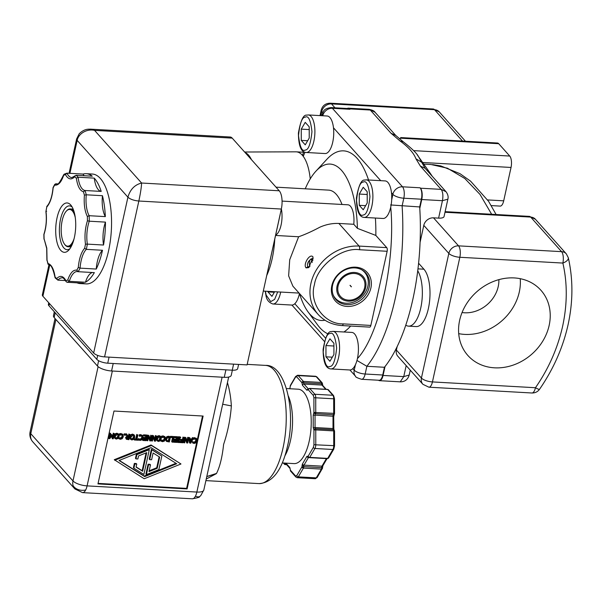 <?xml version="1.0" encoding="UTF-8"?>
<svg xmlns="http://www.w3.org/2000/svg" width="602" height="602" viewBox="0 0 602 602"><rect width="100%" height="100%" fill="white"/><g stroke="black" fill="none" stroke-linecap="round" stroke-linejoin="round"><path stroke-width="0.9" d="M83.151 283.196A55.015 22.116 -86.8 0 0 108.608 250.613A55.015 22.116 -86.8 0 0 89.277 174.392M55.091 277.078L56.656 278.583C60.125 275.076 63.233 275.799 65.987 280.75L67.748 280.02C70.238 272.879 73.256 269.606 76.815 270.193L78.29 267.416C79.133 258.567 81.262 252.17 84.671 248.227L85.469 244.156C84.438 235.961 85.1 228.166 87.441 220.753L87.35 216.472C84.724 211.136 83.738 204.018 84.4 195.123L83.437 191.782C79.923 190.729 77.553 186.199 76.341 178.207L74.776 176.702C71.307 180.209 68.199 179.486 65.445 174.535L63.684 175.265C61.193 182.398 58.176 185.679 54.616 185.092L53.142 187.869C52.299 196.719 50.169 203.115 46.76 207.058L45.993 211.347C46.979 219.482 46.309 227.21 43.984 234.532L44.081 238.813L46.798 248.144L47.031 260.162L47.994 263.503C51.471 264.534 53.826 268.989 55.06 276.86L55.173 277.921L57.905 280.148A21.725 8.737 93.2 0 1 62.149 277.838C62.751 277.296 64.068 278.568 66.115 281.638L67.04 282.27L83.211 283.181A55.015 22.116 93.2 0 1 80.066 283.557A55.015 22.116 93.2 0 1 76.988 282.827M55.008 277.552L54.948 277.123C52.953 268.439 50.922 264.368 48.845 264.91L47.994 263.503L48.009 264.21L47.031 260.162M43.984 234.532L43.871 234.366C46.188 227.225 46.858 219.64 45.887 211.611L46.888 206.313C50.109 202.799 52.163 196.561 53.044 187.613L54.797 184.272L57.461 183.813M334.426 431.145L333.719 430.904A1.392 0.557 -86.8 0 0 333.365 429.73L315.41 428.722A1.392 0.557 93.2 0 1 315.764 429.896L313.928 429.994L313.221 427.638L313.206 415.207L315.049 415.109A1.392 0.557 93.2 0 1 315.124 414.402A1.392 0.557 93.2 0 1 315.395 413.732L333.35 414.74A1.392 0.557 -86.8 0 0 333.613 414.131A1.392 0.557 -86.8 0 0 333.628 414.071A1.392 0.557 -86.8 0 0 333.704 413.356L334.531 413.521L334.238 414.379A1.392 1.106 37.9 0 0 334.411 414.003M334.561 445.819L333.809 449.084A1.392 1.001 -149.6 0 1 332.891 449.491A4.176 1.678 -86.8 0 0 333.734 445.653L334.561 445.819L334.546 431.07L333.952 429.933A1.392 1.242 -55.1 0 0 333.365 429.73A1.392 0.557 -86.8 0 1 333.011 428.556L333.004 416.125A1.392 0.557 -86.8 0 1 333.35 414.74A1.392 1.106 37.9 0 0 334.238 414.379L333.832 416.283L315.049 415.109L315.057 427.54L333.011 428.556L333.839 428.714L334.072 430.039M322.424 468.318A1.392 1.001 -149.6 0 1 322.318 468.695A1.392 1.001 -149.6 0 1 321.4 469.101A1.392 0.557 -86.8 0 0 321.626 468.469A1.392 0.557 -86.8 0 0 321.679 467.634L322.506 467.904L322.875 465.752A1.392 1.001 30.4 0 1 321.957 466.166L326.374 458.611M312.762 256.648L313.1 257.235L308.713 267.619L306.109 267.898C302.806 264.669 309.556 253.434 312.762 256.648M309.451 266.882L307.915 266.739C307.035 265.354 307.329 263.495 308.773 261.163L310.549 259.439M290.36 385.927L290.292 385.747A1.392 0.429 9.4 0 0 290.36 385.927L289.84 388.839M313.928 412.505A1.392 0.549 -168 0 0 314.929 413.017A1.392 0.549 12 0 0 315.659 413.122A1.392 0.557 -86.8 0 1 315.395 413.732A1.392 1.106 -142.1 0 1 313.913 412.438L333.704 413.356L333.689 398.607A4.176 1.678 -86.8 0 0 332.838 395.266A1.392 1.181 -41.8 0 1 333.598 395.619L328.444 389.848A1.392 1.181 138.2 0 0 327.684 389.494A1.392 0.557 -86.8 0 0 327.48 389.381A1.392 0.557 -86.8 0 0 327.27 389.471M315.177 478.71L297.222 477.695A4.176 1.678 93.2 0 0 298.306 476.867L316.261 477.875A1.392 1.001 30.4 0 0 317.179 477.469L315.177 478.71A4.176 1.678 -86.8 0 0 316.261 477.875L321.4 469.101L303.446 468.093L298.306 476.867A1.392 1.001 -149.6 0 1 296.748 475.678L301.895 466.904L303.724 466.625A1.392 0.557 93.2 0 1 303.671 467.461A1.392 0.557 93.2 0 1 303.446 468.093A1.392 1.001 -149.6 0 1 301.895 466.904L302.445 463.969L306.907 456.346A1.392 1.001 30.4 0 0 308.465 457.535A1.392 0.557 93.2 0 1 308.585 457.369M74.859 488.922A11.145 9.466 -41.8 0 1 73.053 485.566A11.145 9.466 -41.8 0 1 72.985 480.93A11.145 3.808 12.4 0 0 87.087 485.882A11.145 4.477 93.2 0 1 85.672 489.998A11.145 4.477 93.2 0 1 82.549 492.624L74.859 488.922L32.674 441.695A11.145 9.466 -41.8 0 1 30.792 433.703L72.985 480.93L98.111 366.641M192.309 498.802A11.145 4.477 -86.8 0 0 195.432 496.176A11.145 4.477 -86.8 0 0 196.854 492.06A11.145 3.808 12.4 0 0 203.815 490.073L200.737 495.634L199.42 496.74C200.052 497.147 197.682 497.831 192.309 498.802L82.549 492.624M57.024 217.916A24.72 9.941 93.2 0 1 71.322 205.711A24.72 9.941 93.2 0 1 74.4 237.369A24.72 9.941 93.2 0 1 68.824 250.063A24.72 9.941 93.2 0 1 57.942 245.338A24.72 9.941 93.2 0 1 57.024 217.916M72.263 207.208A21.935 8.819 -86.8 0 0 69.493 205.884A21.935 8.819 -86.8 0 0 60.554 219.158A21.935 8.819 -86.8 0 0 67.033 249.687A21.935 8.819 -86.8 0 0 69.93 248.679M80.066 283.557L86.184 283.896A55.015 22.116 -86.8 0 0 108.608 250.613A55.015 22.116 -86.8 0 0 92.362 174.038L86.252 173.692A55.015 22.116 93.2 0 1 92.249 176.183L76.078 175.272A55.015 22.116 93.2 0 1 78.094 177.214L94.266 178.124A21.725 8.737 -86.8 0 0 101.211 191.413L85.04 190.503A21.725 8.737 93.2 0 1 78.094 177.214L76.341 178.207M84.671 248.227L86.319 249.356L102.49 250.266A55.015 22.116 93.2 0 1 96.252 269.049L80.081 268.138A55.015 22.116 93.2 0 1 78.177 271.705L94.348 272.616A55.015 22.116 93.2 0 1 85.469 282.24L69.298 281.33A55.015 22.116 93.2 0 1 67.04 282.27M65.535 280.577L57.905 280.148L56.656 278.583M72.458 243.848A18.94 7.615 93.2 0 1 68.086 246.745A18.94 7.615 93.2 0 1 64.858 244.638L64.474 244.119A18.384 7.39 93.2 0 1 62.187 220.573A18.384 7.39 93.2 0 1 66.333 211.129A18.384 7.39 93.2 0 1 75.28 217.631M74.099 238.663A18.384 7.39 93.2 0 1 64.474 244.119M491.3 205.598L500.149 206.095A8.706 3.499 -86.8 0 0 503.701 200.827L511.038 167.454A8.706 3.499 -86.8 0 0 509.736 156.046L498.719 143.712A8.706 3.499 -86.8 0 0 497.455 143.013L400.744 137.572L400.052 138.851L399.389 138.814M378.545 380.238A8.639 3.469 -86.8 0 0 379.546 380.682A8.639 3.469 -86.8 0 0 383.068 375.452L385.024 366.535A139.28 55.986 -86.8 0 0 405.778 325.155A29.949 12.04 -86.8 0 0 408.547 326.149A29.949 12.04 -86.8 0 0 420.753 308.028A29.949 12.04 -86.8 0 0 417.735 270.765A139.28 55.986 -86.8 0 0 419.782 208.45L421.746 199.525A8.639 3.469 93.2 0 0 420.452 188.2L420.083 187.794A8.706 3.499 -86.8 0 1 421.385 199.209L419.692 206.937L390.563 204.951M408.547 326.149L416.193 326.577A29.949 12.04 -86.8 0 0 428.398 308.465A29.949 12.04 -86.8 0 0 423.913 269.192L418.593 263.232M315.659 413.122A1.392 0.557 -86.8 0 0 315.674 413.055A1.392 0.557 -86.8 0 0 315.749 412.347L315.734 397.598A4.176 1.678 93.2 0 0 314.884 394.257L309.729 388.486A1.392 1.181 138.2 0 0 308.179 389.69A1.392 0.888 -155.6 0 1 308.179 389.185L308.675 389.178M355.436 364.707A18.805 7.555 -86.8 0 0 357.422 358.604A18.805 7.555 -86.8 0 0 357.43 358.559A18.805 7.555 -86.8 0 0 351.869 332.432L333.019 331.378A18.805 7.555 93.2 0 1 338.572 357.543A18.805 7.555 93.2 0 1 331.98 368.793A18.805 7.555 93.2 0 1 330.912 368.921L349.754 369.982A18.805 7.555 -86.8 0 0 352.795 368.65A18.805 7.555 -86.8 0 0 355.436 364.707L354.232 370.177L352.795 368.65M280.698 292.053A18.805 7.555 93.2 0 1 280.577 292.625A18.805 7.555 93.2 0 1 272.909 303.995L291.759 305.056A18.805 7.555 -86.8 0 0 294.799 303.724A18.805 7.555 -86.8 0 0 299.42 293.678A18.805 7.555 -86.8 0 0 299.457 293.513M325.065 153.548A18.805 7.555 -86.8 0 0 332.733 142.17A18.805 7.555 -86.8 0 0 333.478 127.797A18.805 7.555 -86.8 0 0 327.179 116.005L308.337 114.944A18.805 7.555 93.2 0 1 313.89 141.116A18.805 7.555 93.2 0 1 307.298 152.366A18.805 7.555 93.2 0 1 306.222 152.487L325.065 153.548M390.721 207.148A18.805 7.555 -86.8 0 0 390.728 207.096A18.805 7.555 -86.8 0 0 391.684 199.849A18.805 7.555 -86.8 0 0 391.481 192.715A18.805 7.555 -86.8 0 0 385.182 180.924L366.332 179.87A18.805 7.555 93.2 0 1 371.885 206.034A18.805 7.555 93.2 0 1 365.294 217.284A18.805 7.555 93.2 0 1 364.218 217.412L383.068 218.473A18.805 7.555 -86.8 0 0 390.721 207.148C395.815 260.478 379.335 335.442 357.43 358.559M309.94 265.971L310.053 266.129A3.484 1.4 93.2 0 1 309.94 265.971A3.484 1.4 93.2 0 1 309.503 261.509A3.484 1.4 93.2 0 1 310.286 259.725A3.484 1.4 93.2 0 1 312.137 262.48M318.18 314.47C324.388 321.22 332.349 324.922 342.071 325.569A2.784 1.121 -86.8 0 0 343.208 323.884C324.576 324.508 308.751 302.979 314.432 284.723C316.818 266.287 341.605 247.038 359.514 249.725A2.784 1.121 -86.8 0 0 359.101 246.075A43.178 36.684 -41.8 0 0 310.91 283.482A43.178 36.684 -41.8 0 0 318.18 314.47L292.888 286.161L288.629 275.851L289.712 259.763L298.622 236.759C304.83 234.614 311.926 231.416 319.925 227.165C326.194 224.418 332.515 223.176 338.881 223.447L353.78 224.283A17.413 6.998 -86.8 0 0 347.903 204.8L282.075 201.098M298.622 236.759L275.558 235.457M331.815 285.702A21.379 18.165 -41.8 0 1 355.677 267.175A21.379 18.165 -41.8 0 1 370.907 287.899A21.379 18.165 -41.8 0 1 347.045 306.426A21.379 18.165 -41.8 0 1 331.815 285.702M332.597 285.228A19.986 16.984 -41.8 0 1 346.865 269.169A19.986 16.984 -41.8 0 1 365.775 272.939A19.986 16.984 -41.8 0 1 369.146 287.282A19.986 16.984 -41.8 0 1 354.879 303.34A19.986 16.984 -41.8 0 1 335.969 299.57A19.986 16.984 -41.8 0 1 332.597 285.228M311.986 258.77L313.228 258.762M361.682 269.749A19.573 16.623 -41.8 0 1 364.571 272.217A19.573 16.623 -41.8 0 1 367.867 286.259A19.573 16.623 -41.8 0 1 353.901 301.978A19.573 16.623 -41.8 0 1 335.382 298.291A19.573 16.623 -41.8 0 1 333.252 295.146M365.647 287.605A15.629 13.274 -41.8 0 1 348.204 301.15A15.629 13.274 -41.8 0 1 337.075 285.995A15.629 13.274 -41.8 0 1 354.518 272.458A15.629 13.274 -41.8 0 1 365.647 287.605M364.639 287.553A14.523 12.341 138.2 0 0 354.292 273.466A14.523 12.341 138.2 0 0 338.083 286.055A14.523 12.341 138.2 0 0 348.43 300.135A14.523 12.341 138.2 0 0 364.639 287.553M282.315 462.946L294.047 463.608A37.256 14.975 -86.8 0 0 310.421 434.298A37.256 14.975 -86.8 0 0 303.664 392.203A37.256 14.975 -86.8 0 0 298.238 389.208L286.499 388.546M206.795 476.521L216.524 473.428C219.896 466.723 222.258 457.061 223.605 444.434C227.789 431.875 230.378 419.037 231.364 405.914L222.687 404.235M216.524 473.428A59.199 23.794 93.2 0 1 216.351 473.646L206.245 479.041M459.642 320.354A48.958 41.591 -41.8 0 1 494.573 281.029A48.958 41.591 -41.8 0 1 540.912 290.262A48.958 41.591 -41.8 0 1 549.159 325.396A48.958 41.591 -41.8 0 1 514.221 364.722A48.958 41.591 -41.8 0 1 467.889 355.496A48.958 41.591 -41.8 0 1 459.642 320.354M458.709 333.643A48.958 41.591 138.2 0 0 519.3 291.978A48.958 41.591 138.2 0 0 520.233 278.688M462.058 312.528A30.228 25.675 138.2 0 0 498.215 286.582A30.228 25.675 138.2 0 0 498.87 279.644M44.081 238.813L46.693 248.408L46.903 260.327M45.963 211.129L46.632 211.31M46.76 207.058L46.723 206.614M54.616 185.092L54.797 184.272M64.677 174.098L63.684 175.265L63.699 174.7C59.764 182.647 57.438 185.709 56.708 183.888A21.725 8.737 93.2 0 1 55.798 183.723M65.445 174.535L66.935 173.158L83.114 174.068A21.725 8.737 -86.8 0 0 84.047 175.724M64.105 174.211L66.935 173.158A21.725 8.737 93.2 0 0 71.834 177.59L76.078 175.272M74.776 176.702L75.145 175.694M83.437 191.782L85.04 190.503A55.015 22.116 93.2 0 1 86.274 194.8L102.445 195.71A21.725 8.737 -86.8 0 0 105.335 216.615L89.164 215.704A21.725 8.737 93.2 0 1 86.274 194.8L84.4 195.123M87.35 216.472L89.164 215.704A55.015 22.116 93.2 0 1 89.284 221.205L105.455 222.115A21.725 8.737 -86.8 0 0 103.521 245.029L87.35 244.119A21.725 8.737 93.2 0 1 89.284 221.205L87.441 220.753M85.469 244.156L87.35 244.119A55.015 22.116 93.2 0 1 86.319 249.356A21.725 8.737 93.2 0 0 80.081 268.138L78.29 267.416M76.815 270.193L78.177 271.705L77.274 271.54A21.725 8.737 93.2 0 0 69.298 281.33L67.748 280.02M65.987 280.75L66.115 281.638M102.49 250.266A21.725 8.737 -86.8 0 0 96.252 269.049M92.527 272.518A21.725 8.737 -86.8 0 0 85.469 282.24M83.114 174.068A55.015 22.116 93.2 0 1 86.252 173.692M94.266 178.124A55.015 22.116 93.2 0 1 101.211 191.413M102.445 195.71A55.015 22.116 93.2 0 1 105.335 216.615M105.455 222.115A55.015 22.116 93.2 0 1 103.521 245.029M66.333 211.129L66.769 210.655A18.94 7.615 93.2 0 1 70.216 208.924A18.94 7.615 93.2 0 1 74.234 212.295M491.638 214.252L480.05 194.476L464.819 178.508L447.429 168.214L430.942 164.496M422.89 384.302L397.854 356.279A8.706 7.397 -41.8 0 1 396.387 350.033L421.423 378.056A8.706 7.397 -41.8 0 0 422.89 384.302L428.887 387.191L531.912 392.993A8.706 3.499 -86.8 0 0 535.456 387.726C548.588 368.793 557.655 348.272 562.652 326.156C567.385 304.025 567.453 282.993 562.862 263.066A8.706 3.499 -86.8 0 0 561.561 251.651A8.706 7.397 -41.8 0 1 566.301 253.841L535.419 219.271A8.706 7.397 138.2 0 0 530.678 217.081A8.706 3.499 -86.8 0 0 529.414 216.381L445.126 211.648M432.131 176.168A83.573 33.592 -86.8 0 0 430.46 173.594L417.103 154.639M379.546 380.682L400.24 381.841L403.754 376.619L409.209 375.023L410.271 370.185M396.387 350.033L397.132 346.647M420.091 242.23L423.793 225.374A8.706 7.397 -41.8 0 1 433.515 217.834L438.602 218.12A8.706 2.972 12.4 0 0 444.05 216.562L447.873 199.172L442.44 200.692C443.313 195.673 442.884 191.903 441.146 189.367L446.037 191.745M333.914 354.503L329.941 361.283L325.953 356.82L325.945 345.563L329.919 338.791L333.907 343.245L333.914 354.503M333.907 346.015L325.945 345.563M325.953 356.82L332.342 357.182M274.655 291.714L271.938 296.357L267.958 291.895L274.339 292.256M267.958 291.895L267.958 291.338M309.225 138.069L305.252 144.849L301.271 140.386L301.256 129.137L305.229 122.356L309.217 126.811L309.225 138.069M309.217 129.58L301.256 129.137M301.271 140.386L307.652 140.748M395.777 135.473L375.001 112.22L369.018 109.338C372.329 110.008 374.324 110.964 375.001 112.213M418.337 156.294L425.095 168.282L420.384 166.122L415.922 158.755C413.747 152.991 408.427 147.038 399.969 140.898L391.037 133.275L395.762 135.458L403.34 141.854L399.969 140.898M367.22 202.994L363.247 209.774L359.266 205.312L359.259 194.055L363.232 187.282L367.212 191.737L367.22 202.994M367.22 194.506L359.259 194.055M359.266 205.312L365.655 205.673M354.232 370.177A8.639 2.95 12.4 0 0 365.166 374.015A8.706 3.499 93.2 0 1 361.614 379.283L379.185 380.276A8.706 3.499 -86.8 0 0 382.737 375.008L384.437 367.273A139.28 55.986 93.2 0 0 385.024 366.535M391.037 133.275L370.275 110.031L349.581 108.872L349.95 109.278A8.706 3.499 -86.8 0 0 348.686 108.578L331.108 107.592A8.706 3.499 93.2 0 1 332.379 108.292A8.639 7.337 138.2 0 0 322.747 115.757M349.581 108.872A8.639 3.469 -86.8 0 0 348.325 108.172A8.639 3.469 -86.8 0 0 347.279 108.503M418.315 156.287C416.674 153.186 411.685 148.378 403.355 141.869L403.332 141.854M421.566 162.216L415.922 158.755M445.871 191.549L425.095 168.289M405.778 325.155A139.28 55.986 -86.8 0 0 417.735 270.765M356.963 360.463L366.866 366.287L384.437 367.273M419.692 206.937A139.28 55.986 93.2 0 1 419.782 208.45M303.867 151.757L302.716 154.586L303.242 156.347A41.365 16.63 -86.8 0 0 296.252 151.832A41.365 16.63 -86.8 0 0 295.853 151.824L244.623 152.02M391.481 192.715L392.888 194.378L391.684 199.849M342.004 204.469A52.231 20.995 -86.8 0 0 328.669 190.127L276.017 187.162M324.929 320.196A78.35 31.492 93.2 0 1 307.976 311.783A78.35 31.492 93.2 0 1 299.503 293.558M305.237 188.81A78.35 31.492 93.2 0 1 315.892 171.216A78.35 31.492 93.2 0 1 357.422 228.354L353.78 224.283M342.071 325.569L369.703 327.119A2.784 1.121 -86.8 0 0 370.84 325.434L387.146 251.282A2.784 1.121 -86.8 0 0 386.732 247.625L375.836 235.435L357.422 228.354M375.836 235.435A92.279 37.091 -86.8 0 0 375.4 218.044M368.544 179.99A92.279 37.091 -86.8 0 0 326.871 159.297L315.892 171.216M307.976 311.783L317.555 324.854A92.279 37.091 -86.8 0 0 328.015 333.869M343.908 331.988A92.279 37.091 -86.8 0 0 350.642 326.051M310.233 178.899A41.365 16.63 -86.8 0 0 303.242 156.347L304.966 152.253M310.286 259.725L310.835 259.131A4.176 1.678 93.2 0 1 311.595 258.747A4.176 1.678 93.2 0 1 312.859 260.553M290.36 385.641A1.392 0.429 9.4 0 0 290.292 385.747L290.465 385.272A1.392 1.001 30.4 0 0 290.39 385.905L295.529 377.13A1.392 1.001 -149.6 0 1 295.605 376.498L297.606 375.257A4.176 1.678 93.2 0 1 298.216 375.595L316.17 376.604A4.176 1.678 -86.8 0 0 315.561 376.265L297.606 375.257M136.744 464.089L136.075 467.129L142.644 471.253L146.737 452.636L138.535 455.932L137.866 458.972L135.954 458.867L136.887 454.638L149.326 449.641L143.87 474.459L133.9 468.206L134.833 463.976L136.744 464.089L136.255 463.54L134.344 463.427L134.833 463.976M150.492 464.857L149.01 471.607L157.212 468.318L159.673 457.121L153.104 452.997L151.621 459.747L149.71 459.635L151.877 449.784L161.84 456.045L158.86 469.605L146.414 474.602L148.581 464.752L150.492 464.857L150.003 464.315L148.092 464.202L148.581 464.752M135.954 458.867L135.465 458.318L136.398 454.089L148.837 449.092L149.326 449.641M136.398 454.089L136.887 454.638M136.12 466.911L142.155 470.704L146.068 452.907M142.155 470.704L142.644 471.253M133.9 468.206L133.411 467.656L134.344 463.427M149.71 459.635L149.221 459.093L151.388 449.242L161.84 456.045M151.388 449.242L151.877 449.784M149.191 470.794L156.723 467.769L159.139 456.783M156.723 467.769L157.212 468.318M146.414 474.602L145.925 474.052L148.092 464.202M114.869 437.368L115.877 437.955L117.127 437.488L117.887 435.968L117.849 434.501M126.42 438.264L127.865 438.527L128.173 437.112L128.775 437.15L128.354 439.069L126.909 438.813L126.736 438.121L127.203 437.33L128.181 437.112M130.499 438.241L131.514 438.835L132.756 438.369L133.516 436.849L133.478 435.381M166.521 440.393L168.319 440.799L169.072 437.376M119.271 460.41L144.202 476.054L175.987 463.292M190.367 441.258L191.037 440.054M157.039 439.738L158.048 440.333L159.297 439.866L160.019 436.879M284.987 455.691A38.302 15.396 -86.8 0 0 288.343 396.056M117.616 438.038L116.367 438.504L115.358 437.91L115.283 436.345L117.285 434.351L118.135 434.727L118.376 436.518L117.616 438.038L117.127 437.488M127.865 438.527L128.354 439.069M126.811 438.7L126.736 438.121M133.245 438.918L132.004 439.385L130.988 438.79L130.912 437.225L132.914 435.231L133.764 435.607L134.005 437.398L133.245 438.918L132.756 438.369M168.319 440.799L168.808 441.349L166.852 440.784M166.724 440.611L166.603 439.234L167.672 437.646L169.674 437.413L168.808 441.349M151.057 447.647L176.71 463.743L144.691 476.603L119.038 460.5L151.057 447.647M144.202 476.054L144.691 476.603M190.24 440.009L191.812 440.1L190.495 442.462L190.24 440.009M159.786 440.416L158.537 440.882L157.528 440.288L157.453 438.715L159.447 436.728L160.305 437.097L160.538 438.888L159.786 440.416L159.297 439.866M109.737 437.902L112.138 435.005L112.8 438.075L113.763 433.666L114.395 433.703L113.274 438.82L112.348 438.768L111.701 435.848L109.842 438.625L108.902 438.572L110.031 433.463L110.708 433.5L109.737 437.902M115.622 434.373L117.42 433.764L118.91 434.554L119.083 436.555L118.037 438.497L116.246 439.099L114.756 438.309L114.576 436.307L115.622 434.373L115.132 433.824L116.923 433.214L118.413 434.004M114.606 438.143L114.087 435.758L115.132 433.824M118.248 433.786L118.91 434.554M125.336 435.314L124.516 435.261L124.734 434.283L125.547 434.335L125.336 435.314M128.128 436.54L128.903 436.578L129.347 434.546L130.024 434.584L128.903 439.701L126.352 439.279L125.532 437.586L126.917 436.141L127.406 436.691L126.089 434.366L126.962 434.411L128.128 436.54M126.352 439.279L126.021 438.128L127.406 436.691M131.251 435.246L133.05 434.644L134.539 435.434L134.713 437.436L133.667 439.377L131.876 439.972L130.386 439.189L130.205 437.18L131.251 435.246L130.762 434.704L132.56 434.095L134.05 434.885M130.235 439.024L129.716 436.638L130.762 434.704M133.885 434.667L134.539 435.434M141.876 435.961L139.453 436.292L139.626 435.479L140.371 435.223L142.802 435.893L143.005 437.902L141.944 439.814L140.138 440.423L138.656 439.904L138.836 439.084L140.266 439.844L141.508 439.377L142.305 437.857L142.042 436.104M142.17 435.156L142.802 435.893M138.204 439.189L138.347 438.534L139.371 439.543L138.881 439.001L141.018 438.835L141.816 437.315L141.681 435.743M150.289 440.19L151.252 435.78L151.885 435.818L150.763 440.927L149.8 440.875L148.641 436.713L147.746 440.762L147.121 440.724L148.242 435.607L149.003 435.652L150.289 440.19M164.323 437.225L161.9 437.556L162.073 436.743L162.818 436.488L165.249 437.157L165.452 439.167L164.391 441.078L162.578 441.687L161.103 441.168L161.283 440.348L162.713 441.108L163.955 440.641L164.752 439.121L164.481 437.368M164.617 436.42L165.249 437.157M160.922 439.889L161.818 440.807L161.328 440.258L163.466 440.092L164.256 438.572L164.128 436.999M166.461 441.401L165.904 439.189L167.409 437.105L170.479 436.864L169.35 441.973L166.461 441.401L165.339 439.603M173.579 442.214L173.715 441.605L176.22 441.748L176.529 440.348L174.189 440.22L174.324 439.611L176.664 439.746L177.078 437.842L174.572 437.707L174.708 437.097L177.891 437.278L176.77 442.395L173.579 442.214L173.09 441.665L173.225 441.063L175.731 441.198L175.927 440.318M182.805 440.656L180.532 440.529L180.668 439.927L182.94 440.054L183.482 437.594L184.159 437.631L183.031 442.748L179.983 442.575L180.118 441.966L182.489 442.101L182.805 440.656M195.838 438.993L193.408 439.325L193.588 438.512L194.333 438.264L196.764 438.926L196.967 440.935L195.906 442.846L194.092 443.463L192.617 442.944L192.798 442.116L194.228 442.884L195.469 442.417L196.26 440.897L195.996 439.144M196.132 438.196L196.764 438.926M192.617 442.944L192.309 441.575L193.332 442.583L192.843 442.034L194.98 441.868L195.77 440.348L195.642 438.775M114.764 460.259L151.523 445.503L180.976 463.984L144.217 478.748L114.275 459.71L151.034 444.953L151.523 445.503M189.908 443.132L189.314 437.925L190.029 437.963L190.179 439.415L192.121 439.528L192.896 438.121L193.581 438.158L190.744 443.177L189.908 443.132L189.419 442.583L188.825 437.376L190.029 437.963M187.23 442.267L188.2 437.857L188.832 437.895L187.711 443.012L186.748 442.952L185.589 438.79L184.694 442.839L184.061 442.801L185.19 437.692L185.95 437.729L187.23 442.267M180.585 437.955L179.938 437.925L179.042 441.988L179.689 442.026L179.577 442.553L177.605 442.44L178.365 441.951L179.261 437.887L178.613 437.85L178.726 437.323L180.705 437.436L180.585 437.955M172.834 442.169L172.157 442.131L173.15 437.624L170.878 437.496L171.013 436.894L173.963 437.06L172.834 442.169M157.792 436.743L159.583 436.141L161.073 436.924L161.246 438.933L160.2 440.867L158.409 441.469L156.919 440.687L156.746 438.677L157.792 436.743L157.295 436.194L159.094 435.592L160.583 436.382M156.776 440.521L156.257 438.128L157.295 436.194M160.418 436.157L161.073 436.924M154.962 440.453L155.933 436.044L156.565 436.081L155.436 441.191L154.481 441.138L153.314 436.977L152.426 441.025L151.794 440.988L152.916 435.871L153.676 435.916L154.962 440.453M142.9 440.483L143.035 439.881L145.541 440.024L145.85 438.625L143.509 438.489L143.645 437.887L145.985 438.015L146.399 436.119L143.893 435.976L144.021 435.374L147.212 435.555L146.083 440.664L142.9 440.483L142.411 439.942L142.546 439.332L145.052 439.475L145.248 438.587M138.603 439.633L138.468 440.235L134.374 440.009L134.509 439.4L136.218 439.498L137.211 434.99L137.888 435.028L136.895 439.535L138.603 439.633L137.008 439.024M122.153 434.847L119.73 435.178L119.911 434.366L120.648 434.117L123.079 434.779L123.29 436.789L122.221 438.7L120.415 439.309L118.933 438.79L119.113 437.97L120.543 438.73L121.785 438.271L122.582 436.751L122.319 434.998M122.447 434.042L123.079 434.779M118.76 437.519L119.647 438.437L119.158 437.887L121.295 437.722L122.093 436.202L121.958 434.629M110.708 433.5L109.541 432.913L108.413 438.023L108.902 438.572M112.348 438.768L111.423 436.262M112.499 436.668L113.274 433.124L114.395 433.703M113.274 433.124L113.763 433.666M110.151 436.029L111.235 434.433L112.138 435.005M111.235 434.433L111.724 434.983M109.541 432.913L110.031 433.463M125.547 434.335L124.245 433.741L124.027 434.719L124.516 435.261M124.245 433.741L124.734 434.283M127.835 435.998L128.414 436.036L128.858 433.997L130.024 434.584M128.858 433.997L129.347 434.546M128.414 436.036L128.903 436.578M126.962 434.411L126.473 433.861L125.6 433.816L126.089 434.366M126.917 436.141L125.6 433.816M139.453 436.292L139.137 434.93L139.882 434.674L140.371 435.223M139.137 434.93L139.626 435.479M141.018 438.835L141.508 439.377M138.4 438.534L138.881 439.001M138.347 438.534L138.836 439.084M139.882 434.674L142.313 435.344M149.003 435.652L147.753 435.065L146.632 440.175L147.121 440.724M149.8 440.875L148.491 437.383M149.943 438.978L150.763 435.231L151.885 435.818M150.763 435.231L151.252 435.78M147.753 435.065L148.242 435.607M161.9 437.556L161.584 436.194L162.329 435.938L162.818 436.488M161.584 436.194L162.073 436.743M163.466 440.092L163.955 440.641M160.847 439.799L161.328 440.258M160.907 439.927L161.283 440.348M161.103 441.168L160.681 440.31M162.329 435.938L164.76 436.608M167.409 437.105L166.92 436.555L168.816 436.247L170.479 436.864M165.407 438.64L166.92 436.555M174.572 437.707L174.211 436.548L174.708 437.097M174.189 440.22L173.835 439.061L176.175 439.197L176.476 437.812M176.175 439.197L176.664 439.746M173.835 439.061L174.324 439.611M175.731 441.198L176.22 441.748M173.225 441.063L173.715 441.605M174.211 436.548L177.402 436.728L177.891 437.278M179.652 442.199L179.983 442.575M180.532 440.529L180.179 439.377L182.451 439.505L182.993 437.044L184.159 437.631M182.993 437.044L183.482 437.594M182.451 439.505L182.94 440.054M180.179 439.377L180.668 439.927M182.489 442.101L182.203 440.626M179.531 441.853L179.629 441.424L182 441.552M179.629 441.424L180.118 441.966M193.099 437.97L193.844 437.714L194.333 438.264M194.98 441.868L195.469 442.417M192.362 441.575L192.843 442.034M192.309 441.575L192.798 442.116M193.844 437.714L196.275 438.376M151.034 444.953L180.976 463.984M190.127 438.896L191.632 438.978L192.407 437.579L192.896 438.121M191.632 438.978L192.121 439.528M188.825 437.376L189.314 437.925M192.407 437.579L193.581 438.158M185.95 437.729L184.701 437.142L183.572 442.252L184.061 442.801M186.748 442.952L185.439 439.468M186.891 441.055L187.711 437.308L188.832 437.895M187.711 437.308L188.2 437.857M184.701 437.142L185.19 437.692M180.705 437.436L180.209 436.886L178.237 436.781L178.613 437.85M177.605 442.44L177.229 441.371L177.876 441.409L178.659 437.85M177.876 441.409L178.365 441.951M177.229 441.371L177.718 441.921M179.155 441.477L179.689 442.026M178.237 436.781L178.726 437.323M170.441 437.014L170.878 437.496M172.157 442.131L171.668 441.582L172.548 437.594M173.963 437.06L173.474 436.51L170.524 436.345L171.013 436.894M170.419 436.796L170.524 436.345M153.676 435.916L152.426 435.321L151.305 440.438L151.794 440.988M154.481 441.138L153.171 437.646M154.616 439.242L155.444 435.494L156.565 436.081M155.444 435.494L155.933 436.044M152.426 435.321L152.916 435.871M143.893 435.976L143.404 435.427L143.532 434.825L144.021 435.374M143.509 438.489L143.156 437.338L145.496 437.466L145.797 436.081M145.496 437.466L145.985 438.015M143.156 437.338L143.645 437.887M145.052 439.475L145.541 440.024M142.546 439.332L143.035 439.881M143.532 434.825L146.722 435.005L147.212 435.555M134.118 438.858L135.728 438.948L136.722 434.441L137.211 434.99M135.728 438.948L136.218 439.498M134.073 438.918L134.509 439.4M134.374 440.009L133.975 439.046M136.722 434.441L137.888 435.028M119.73 435.178L119.422 433.816L120.159 433.568L120.648 434.117M119.422 433.816L119.911 434.366M121.295 437.722L121.785 438.271M118.677 437.428L119.158 437.887M118.737 437.549L119.113 437.97M118.933 438.79L118.511 437.94M120.159 433.568L122.59 434.23M216.351 473.646L206.779 476.603M98.073 483.391L186.612 488.38L202.52 416.012M186.612 488.38L187.102 488.922L97.96 483.91L113.989 411.031L203.122 416.05L187.102 488.922M30.123 431.8A11.145 3.808 12.4 0 0 30.1 431.882A11.145 3.808 12.4 0 0 30.792 433.703L55.903 319.496M208.217 470.064L218.729 422.235M225.908 369.839L224.26 377.319A11.145 3.808 12.4 0 0 231.228 375.332L232.357 370.2M224.26 377.319L111.573 370.975L113.214 363.495M54.323 311.783L53.458 315.719A11.145 3.808 12.4 0 0 54.15 317.532L97.471 366.024A11.145 3.808 12.4 0 0 111.573 370.975M266.934 274.52A8.639 3.469 -86.8 0 0 267.205 273.451L279.885 215.794A8.639 3.469 -86.8 0 0 280.096 214.666M90.3 129.144L230.182 137.008A13.929 5.599 93.2 0 1 232.214 138.129L279.245 190.781A13.929 5.599 93.2 0 1 281.33 209.044L138.844 201.023C133.87 200.556 130.228 199.27 127.917 197.185C130.167 189.457 134.735 184.739 141.598 183.031C141.44 187.094 140.522 193.091 138.844 201.023L104.575 356.881L247.068 364.902L281.33 209.044M90.721 129.159L94.567 130.378C86.696 128.519 78.328 133.87 77.161 140.371L76.635 138.896M48.747 302.776L48.401 304.349A8.639 2.95 12.4 0 0 48.943 305.763L96.809 359.341A8.639 2.95 12.4 0 0 107.735 363.187L232.274 370.192A8.639 2.95 12.4 0 0 237.67 368.65L238.603 364.421M104.575 356.881A8.639 2.95 -167.6 0 1 93.649 353.035L42.892 296.222A8.639 2.95 -167.6 0 1 42.351 294.814L48.928 264.925M428.887 387.191A8.706 3.499 -86.8 0 0 432.439 381.924L535.456 387.726A8.706 1.249 34.7 0 0 539.558 389.253C553.486 369.041 563.005 347.489 568.1 324.598C573.096 301.632 573.164 279.328 568.296 257.701A8.706 4.154 167.1 0 1 562.862 263.066L459.845 257.272A8.706 2.972 -167.6 0 1 448.829 253.397A8.706 7.397 -41.8 0 1 458.543 245.857L561.561 251.651L530.678 217.081L444.998 212.258M333.613 414.131A1.392 0.519 -164.5 0 0 334.2 414.101A1.392 0.519 15.5 0 0 334.479 413.89M321.626 468.469A1.392 0.429 -170.6 0 0 322.213 468.416A1.392 0.429 9.4 0 0 322.491 468.213L317.179 477.469M303.792 465.722A1.392 0.557 93.2 0 1 304.002 465.15L321.957 466.166A1.392 0.557 -86.8 0 0 321.746 466.731A1.392 0.557 -86.8 0 0 321.679 467.634L303.724 466.625A1.392 0.557 93.2 0 1 303.792 465.722A1.392 0.474 -167.6 0 1 302.031 465.098M329.919 333.598C333.087 331.74 335.337 336.563 336.646 348.076C335.352 360.35 333.117 366.483 329.941 366.467C326.766 368.334 324.523 363.503 323.214 351.989C324.508 339.716 326.735 333.591 329.919 333.598M277.695 291.887L274.632 299.382L270.704 301.625L266.122 295.033L265.437 291.195M305.229 117.164C308.405 115.306 310.647 120.129 311.956 131.642C310.67 143.916 308.435 150.048 305.259 150.041C302.084 151.9 299.841 147.069 298.524 135.555C299.819 123.29 302.053 117.157 305.229 117.164M363.224 182.09C366.4 180.231 368.642 185.055 369.959 196.568C368.665 208.841 366.43 214.974 363.254 214.959C360.079 216.825 357.836 211.994 356.527 200.481C357.814 188.208 360.049 182.082 363.224 182.09M306.109 267.898L307.915 266.739M308.322 457.084A1.392 1.106 -31.8 0 1 308.254 457.001L309.36 457.655A1.392 0.557 -86.8 0 1 309.157 457.543A1.392 1.181 -41.8 0 1 308.164 456.196A1.392 1.001 30.4 0 0 309.721 457.377L327.676 458.393A1.392 1.001 30.4 0 0 328.594 457.979L327.315 458.664A1.392 0.557 -86.8 0 0 327.676 458.393L332.891 449.491L314.936 448.482A4.176 1.678 93.2 0 0 315.553 446.782A4.176 1.678 93.2 0 0 315.779 444.645L315.764 429.896L333.719 430.904L333.734 445.653L313.943 444.735L313.928 429.994A1.392 1.242 -55.1 0 1 315.41 428.722A1.392 0.557 93.2 0 1 315.057 427.54L313.221 427.638M308.826 457.257L308.254 456.993A1.392 1.106 -31.8 0 1 308.164 456.196L313.379 447.294L313.943 444.735M301.926 466.889A1.392 0.399 -167.2 0 0 302.941 467.333A1.392 0.399 12.8 0 0 303.671 467.461M313.206 415.207L313.913 412.438L313.898 397.689L313.333 395.461A1.392 1.181 -41.8 0 1 314.884 394.257L332.838 395.266L327.684 389.494L309.729 388.486A1.392 0.557 93.2 0 0 309.526 388.373L308.179 389.185M313.379 447.294A1.392 1.001 30.4 0 0 314.936 448.482L309.721 457.377A1.392 0.557 -86.8 0 1 309.36 457.655L327.315 458.664A1.392 0.557 -86.8 0 1 327.112 458.551M283.068 447.783A59.199 23.794 -86.8 0 0 265.595 365.399C285.288 364.3 296.327 410.338 287.425 446.541C281.954 470.471 272.458 482.819 258.943 483.602A59.199 23.794 -86.8 0 0 283.068 447.783M73.053 485.566A11.145 8.797 173.9 0 0 78.252 489.607A11.145 8.797 -6.1 0 0 85.672 489.998M195.432 496.176A11.145 5.147 -129.8 0 0 199.781 496.447A11.145 5.147 50.2 0 0 200.067 496.236M417.969 268.861L423.913 269.192M275.633 235.141A17.413 6.998 -86.8 0 0 281.096 224.982A17.413 6.998 -86.8 0 0 281.36 208.924M266.701 275.573A52.231 20.995 -86.8 0 0 272.142 258.77A52.231 20.995 -86.8 0 0 274.768 239.054M308.924 457.558L308.465 457.535L304.002 465.15A1.392 1.001 30.4 0 1 302.445 463.969M462.517 141.049L434.509 109.692A8.706 3.499 -86.8 0 0 433.244 108.992L439.249 111.889A8.706 7.397 138.2 0 0 434.509 109.692L331.491 103.898A8.706 7.397 138.2 0 0 321.777 111.438A8.706 2.972 -167.6 0 1 321.235 110.015L320.008 115.599M423.793 225.374L448.829 253.397L421.423 378.056A8.706 2.972 12.4 0 0 432.439 381.924L459.845 257.272A8.706 3.499 -86.8 0 0 458.543 245.857L433.515 217.834M322.785 112.566L321.777 111.438L320.851 115.644M334.983 107.811L331.491 103.898A8.706 3.499 -86.8 0 0 330.22 103.198C325.554 103.288 322.559 105.561 321.235 110.015M498.719 143.712L400.322 138.174M487.635 199.924L503.701 200.827M413.619 150.635L509.736 156.046M422.672 162.487L511.038 167.454M383.068 375.452L403.754 376.619L406.177 365.602M438.602 218.12L442.44 200.692L421.746 199.525M313.333 395.461L308.179 389.69L306.915 390.277L302.445 385.265L301.888 382.646L321.671 383.76A1.392 0.557 -86.8 0 0 321.393 382.451A1.392 1.181 -41.8 0 1 322.153 382.804L322.506 383.813L321.671 383.76A1.392 0.557 -86.8 0 0 321.95 385.069L303.995 384.053A1.392 0.557 93.2 0 1 303.717 382.752A1.392 0.557 -86.8 0 0 303.438 381.442L321.393 382.451L316.17 376.604A1.392 1.181 138.2 0 1 316.923 376.957L315.561 376.265M333.952 429.933A1.392 1.242 -55.1 0 1 334.441 431.002M392.873 194.288A8.639 7.337 -41.8 0 1 402.512 186.801A8.706 3.499 93.2 0 1 403.814 198.216L402.113 205.952A139.28 55.986 -86.8 0 1 366.866 366.287L365.166 374.015L382.737 375.008M349.95 109.278L332.379 108.292L402.512 186.801L420.083 187.794M420.452 188.2L441.146 189.367L420.384 166.122M421.385 199.209L403.814 198.216A8.639 2.95 -167.6 0 1 392.888 194.378M286.266 464.285L285.799 464.255A1.392 0.557 93.2 0 1 285.371 464.661A1.392 0.557 93.2 0 1 285.167 464.548A1.392 1.181 -41.8 0 1 284.174 463.201A1.392 0.888 24.4 0 0 285.799 464.255A1.392 0.557 93.2 0 1 285.988 463.969M322.506 383.813L322.725 385.438A1.392 1.181 138.2 0 0 321.95 385.069L325.72 389.283M334.396 398.84L313.898 397.689M333.711 416.358L333.839 428.714M349.912 369.989L355.654 376.408A8.639 7.337 -41.8 0 1 354.194 370.215M245.082 152.532A38.167 15.343 93.2 0 1 251.516 159.733M322.649 115.75A8.639 2.95 -167.6 0 1 322.16 114.403L321.874 115.704M325.516 338.113L294.799 303.724M333.478 127.797L380.72 180.675M386.732 247.625L359.101 246.075L338.881 223.447M359.514 249.725L387.146 251.282M370.84 325.434L343.208 323.884M296.658 376.799L301.888 382.646A1.392 1.181 -41.8 0 1 303.438 381.442L298.216 375.595A1.392 1.181 -41.8 0 0 296.658 376.799L295.529 377.13M308.344 388.922L303.995 384.053A1.392 1.181 -41.8 0 0 302.445 385.265M285.912 463.149L289.84 467.543L290.397 470.162A1.392 1.181 138.2 0 0 290.631 471.163L290.059 468.529L285.672 463.615A1.392 1.181 138.2 0 1 285.423 463.119M289.84 467.543A1.392 1.181 138.2 0 0 290.074 468.544L290.059 468.529M289.818 388.734A1.392 1.001 -149.6 0 1 289.908 388.207L290.269 386.063M306.915 390.277A1.392 1.181 -41.8 0 1 308.239 389.073M306.907 456.346L308.164 456.196M290.397 470.162L295.62 476.009L296.748 475.678M295.62 476.009A1.392 1.181 138.2 0 0 295.853 477.01L297.222 477.695M115.877 437.955L116.367 438.504M117.887 435.968L118.376 436.518M127.195 438.489L127.684 439.031M131.514 438.835L132.004 439.385M133.516 436.849L134.005 437.398M167.8 440.769L168.289 441.319M158.048 440.333L158.537 440.882M160.049 438.346L160.538 438.888M116.923 433.214L117.42 433.764M114.576 436.307L114.087 435.758M125.532 437.586L126.021 438.128M132.56 434.095L133.05 434.644M130.205 437.18L129.716 436.638M141.816 437.315L142.305 437.857M139.777 439.294L140.266 439.844M140.823 434.576L141.312 435.126M164.256 438.572L164.752 439.121M162.224 440.559L162.713 441.108M163.27 435.84L163.759 436.39M168.816 436.247L169.305 436.796M165.527 438.768L165.904 439.189M195.77 440.348L196.26 440.897M193.739 442.335L194.228 442.884M194.785 437.616L195.274 438.166M159.094 435.592L159.583 436.141M156.746 438.677L156.257 438.128M122.093 436.202L122.582 436.751M120.054 438.188L120.543 438.73M121.1 433.47L121.589 434.019M227.443 382.609A59.199 23.794 93.2 0 1 231.364 405.914M112.341 371.02L87.087 485.882L196.854 492.06L222.108 377.198M98.638 360.711L97.471 366.024M55.203 312.769L54.15 317.532M279.245 190.781L141.598 183.031L94.567 130.378L232.214 138.129M49.432 303.543L48.943 305.763M233.606 364.142L232.274 370.192M107.735 363.187L109.067 357.129M97.674 355.413L96.809 359.341M93.649 353.035L127.917 197.185L77.161 140.371L69.915 173.323M49.71 265.204L42.892 296.222M333.019 331.378L331.326 331.574C328.037 331.108 325.291 337.075 323.101 349.484C323.184 362.208 325.787 368.687 330.912 368.921M265.226 291.187L266.001 295.695C266.626 299.871 268.936 302.64 272.909 303.995M308.337 114.944L306.644 115.14C303.348 114.673 300.609 120.641 298.411 133.057C298.494 145.774 301.098 152.253 306.222 152.487M366.332 179.87L364.639 180.066C361.35 179.599 358.604 185.566 356.407 197.975C356.497 210.7 359.101 217.179 364.218 217.412M68.086 246.745L71.028 246.91M335.382 298.291L333.975 296.718M350.003 285.363L351.32 286.838M205.899 480.614L258.943 483.602M43.863 234.389L43.969 239.16M70.216 208.924L73.158 209.09M531.912 392.993C535.155 393.046 537.706 391.804 539.558 389.253M568.296 257.701L566.301 253.841M330.22 103.198L433.244 108.992M465.444 141.214L439.249 111.889M496.108 214.508L488.628 201.384L470.613 181.194L460.018 173.692L440.769 165.911L432.552 164.609M535.419 219.271L529.414 216.381M423.8 164.09L430.979 164.496M400.247 381.841C406.726 381.939 408.57 377.153 409.202 375.016M445.901 191.586C447.88 194.168 448.535 196.703 447.865 199.187L447.865 199.187M309.526 388.373L327.48 389.381L328.444 389.848M348.325 108.172L369.018 109.338M286.665 464.736L284.407 464.195L283.346 463.006M316.923 376.957L322.153 382.804M322.71 385.415L326.186 389.313M334.531 413.521L334.516 398.772L333.598 395.619M333.809 449.084L328.594 457.979M327.036 458.649L322.875 465.752M355.654 376.408C355.3 376.98 357.287 377.943 361.614 379.283M296.252 151.832L303.664 152.253M331.108 107.592C322.868 108.684 323.598 111.611 322.16 114.403M291.917 305.063L324.395 341.417M263.3 291.075L299.081 293.091M311.595 258.747L313.221 258.837M364.571 272.217L363.164 270.644M350.086 285.295L351.402 286.763M289.615 388.719L289.908 388.207M290.465 385.272L295.605 376.498M295.853 477.01L290.631 471.163M247.181 364.36L265.595 365.399M32.674 441.695C30.228 438.76 29.37 435.487 30.1 431.882L55.023 318.511M228.662 377.063L218.654 422.574M208.375 469.342L203.815 490.073M76.627 138.949L79.208 133.779C84.145 128.836 88.389 129.295 88.539 129.189L90.827 129.174M76.62 138.957L69.072 173.278"/></g></svg>
